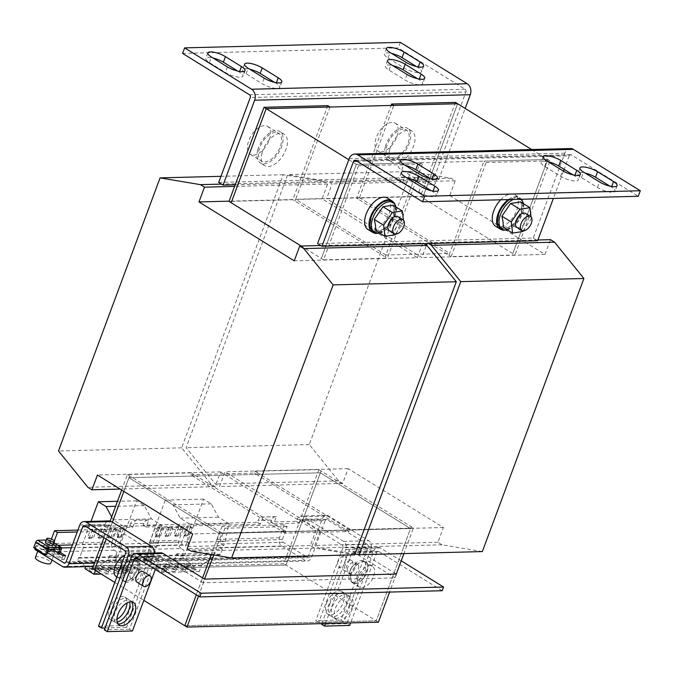 <?xml version="1.0" encoding="UTF-8"?>
<svg xmlns="http://www.w3.org/2000/svg" width="674" height="674" viewBox="0 0 674 674"><rect width="100%" height="100%" fill="white"/><g stroke="black" fill="none" stroke-linecap="round" stroke-linejoin="round"><path stroke-width="0.51" stroke-dasharray="3.37 2.53" d="M116.947 619.246A13.345 7.389 -58.3 0 1 110.612 619.735A13.345 7.389 -58.3 0 1 109.331 608.597A13.345 7.389 -58.3 0 1 124.648 597.038A13.345 7.389 -58.3 0 1 127.041 602.918M117.225 622.043A13.345 7.389 -58.3 0 1 113.518 621.538A13.345 7.389 -58.3 0 1 112.246 610.391A13.345 7.389 -58.3 0 1 127.555 598.832A13.345 7.389 -58.3 0 1 129.669 601.924M326.595 603.053A13.345 7.389 -58.3 0 1 341.903 591.486A13.345 7.389 -58.3 0 1 343.184 602.623A13.345 7.389 -58.3 0 1 327.867 614.191A13.345 7.389 -58.3 0 1 326.595 603.053M329.502 604.848A13.345 7.389 -58.3 0 1 344.81 593.289A13.345 7.389 -58.3 0 1 346.091 604.426A13.345 7.389 -58.3 0 1 330.774 615.985A13.345 7.389 -58.3 0 1 329.502 604.848M430.164 178.543L431.79 179.545A11.29 3.201 -159.6 0 1 435.353 183.665A11.29 3.201 -159.6 0 1 432.767 184.668A11.29 3.201 -159.6 0 1 417.754 179.907L401.755 170.017A11.29 3.201 -159.6 0 1 398.191 165.897A11.29 3.201 -159.6 0 1 405.428 165.475M431.208 190.691L432.826 191.694A11.29 3.201 -159.6 0 1 436.398 195.805A11.29 3.201 -159.6 0 1 433.812 196.816A11.29 3.201 -159.6 0 1 418.79 192.048L402.791 182.157A11.29 3.201 -159.6 0 1 399.227 178.046A11.29 3.201 -159.6 0 1 406.473 177.624M573.094 174.895L574.711 175.897A11.29 3.201 -159.6 0 1 578.275 180.009A11.29 3.201 -159.6 0 1 575.689 181.02A11.29 3.201 -159.6 0 1 560.675 176.259L544.676 166.36A11.29 3.201 -159.6 0 1 541.112 162.249A11.29 3.201 -159.6 0 1 548.358 161.827M609.86 186.125L611.486 187.128A11.29 3.201 -159.6 0 1 615.05 191.248A11.29 3.201 -159.6 0 1 612.464 192.258A11.29 3.201 -159.6 0 1 597.45 187.49L581.451 177.599A11.29 3.201 -159.6 0 1 577.888 173.479A11.29 3.201 -159.6 0 1 585.125 173.066M131.725 601.84A13.345 7.389 121.7 0 0 130.461 600.635A13.345 7.389 121.7 0 0 115.153 612.194A13.345 7.389 121.7 0 0 116.425 623.332A13.345 7.389 121.7 0 0 118.076 623.922M351.904 608.024A13.345 7.389 121.7 0 0 350.632 596.886A13.345 7.389 121.7 0 0 335.315 608.445A13.345 7.389 121.7 0 0 336.596 619.583A13.345 7.389 121.7 0 0 351.904 608.024M348.997 606.221A13.345 7.389 121.7 0 0 347.725 595.083A13.345 7.389 121.7 0 0 332.408 606.651A13.345 7.389 121.7 0 0 333.689 617.788A13.345 7.389 121.7 0 0 348.997 606.221M416.422 66.532L418.048 67.535A11.29 3.201 -159.6 0 1 421.612 71.646A11.29 3.201 -159.6 0 1 414.906 72.185A11.29 3.201 -159.6 0 1 404.004 67.889L388.013 57.998A11.29 3.201 -159.6 0 1 384.441 53.886A11.29 3.201 -159.6 0 1 387.028 52.875A11.29 3.201 -159.6 0 1 391.687 53.465M274.545 82.321L276.163 83.323A11.29 3.201 -159.6 0 1 279.727 87.443A11.29 3.201 -159.6 0 1 273.021 87.982A11.29 3.201 -159.6 0 1 262.127 83.686L246.128 73.795A11.29 3.201 -159.6 0 1 242.564 69.675A11.29 3.201 -159.6 0 1 245.151 68.664A11.29 3.201 -159.6 0 1 249.81 69.262M237.77 71.09L239.388 72.093A11.29 3.201 -159.6 0 1 242.952 76.204A11.29 3.201 -159.6 0 1 236.245 76.743A11.29 3.201 -159.6 0 1 225.352 72.447L209.353 62.556A11.29 3.201 -159.6 0 1 205.789 58.444A11.29 3.201 -159.6 0 1 208.376 57.433A11.29 3.201 -159.6 0 1 213.035 58.023M417.467 78.673L419.085 79.675A11.29 3.201 -159.6 0 1 422.649 83.795A11.29 3.201 -159.6 0 1 415.942 84.334A11.29 3.201 -159.6 0 1 405.049 80.038L389.05 70.147A11.29 3.201 -159.6 0 1 385.486 66.027A11.29 3.201 -159.6 0 1 388.072 65.016A11.29 3.201 -159.6 0 1 392.731 65.614M193.531 571.105A5.544 1.575 -159.6 0 1 187.507 569.496A5.544 1.575 -159.6 0 1 184.406 566.75A5.544 1.575 -159.6 0 1 185.67 566.253A5.544 1.575 -159.6 0 1 191.694 567.862A5.544 1.575 -159.6 0 1 194.794 570.608A5.544 1.575 -159.6 0 1 193.531 571.105M194.213 569.26A5.544 1.575 -159.6 0 1 188.189 567.651A5.544 1.575 -159.6 0 1 185.089 564.905A5.544 1.575 -159.6 0 1 186.361 564.408A5.544 1.575 -159.6 0 1 192.385 566.017A5.544 1.575 -159.6 0 1 195.485 568.763A5.544 1.575 -159.6 0 1 194.213 569.26M183.96 571.35A5.544 1.575 -159.6 0 1 177.936 569.741A5.544 1.575 -159.6 0 1 174.836 566.994A5.544 1.575 -159.6 0 1 176.099 566.497A5.544 1.575 -159.6 0 1 182.123 568.106A5.544 1.575 -159.6 0 1 185.224 570.853A5.544 1.575 -159.6 0 1 183.96 571.35M184.642 569.505A5.544 1.575 -159.6 0 1 178.618 567.896A5.544 1.575 -159.6 0 1 175.518 565.149A5.544 1.575 -159.6 0 1 176.79 564.652A5.544 1.575 -159.6 0 1 182.814 566.261A5.544 1.575 -159.6 0 1 185.914 569.008A5.544 1.575 -159.6 0 1 184.642 569.505M164.818 571.838A5.544 1.575 -159.6 0 1 158.794 570.229A5.544 1.575 -159.6 0 1 155.694 567.483A5.544 1.575 -159.6 0 1 156.958 566.986A5.544 1.575 -159.6 0 1 162.982 568.595A5.544 1.575 -159.6 0 1 166.082 571.341A5.544 1.575 -159.6 0 1 164.818 571.838M165.501 569.993A5.544 1.575 -159.6 0 1 159.477 568.384A5.544 1.575 -159.6 0 1 156.376 565.638A5.544 1.575 -159.6 0 1 157.649 565.141A5.544 1.575 -159.6 0 1 163.672 566.75A5.544 1.575 -159.6 0 1 166.773 569.496A5.544 1.575 -159.6 0 1 165.501 569.993M174.389 571.594A5.544 1.575 -159.6 0 1 168.365 569.985A5.544 1.575 -159.6 0 1 165.265 567.238A5.544 1.575 -159.6 0 1 166.529 566.741A5.544 1.575 -159.6 0 1 172.552 568.351A5.544 1.575 -159.6 0 1 175.653 571.097A5.544 1.575 -159.6 0 1 174.389 571.594M175.072 569.749A5.544 1.575 -159.6 0 1 169.048 568.14A5.544 1.575 -159.6 0 1 165.947 565.393A5.544 1.575 -159.6 0 1 167.219 564.896A5.544 1.575 -159.6 0 1 173.243 566.505A5.544 1.575 -159.6 0 1 176.344 569.252A5.544 1.575 -159.6 0 1 175.072 569.749M107.099 573.127A5.131 1.458 -159.6 0 1 101.521 571.636A5.131 1.458 -159.6 0 1 98.657 569.092A5.131 1.458 -159.6 0 1 99.828 568.629A5.131 1.458 -159.6 0 1 105.405 570.12A5.131 1.458 -159.6 0 1 108.278 572.664A5.131 1.458 -159.6 0 1 107.099 573.127M107.789 571.282A5.131 1.458 -159.6 0 1 102.212 569.791A5.131 1.458 -159.6 0 1 99.339 567.247A5.131 1.458 -159.6 0 1 100.51 566.783A5.131 1.458 -159.6 0 1 106.088 568.275A5.131 1.458 -159.6 0 1 108.961 570.819A5.131 1.458 -159.6 0 1 107.789 571.282M97.528 573.372A5.131 1.458 -159.6 0 1 91.95 571.881A5.131 1.458 -159.6 0 1 89.086 569.336A5.131 1.458 -159.6 0 1 90.257 568.873A5.131 1.458 -159.6 0 1 95.834 570.364A5.131 1.458 -159.6 0 1 98.707 572.908A5.131 1.458 -159.6 0 1 97.528 573.372M98.219 571.527A5.131 1.458 -159.6 0 1 92.641 570.036A5.131 1.458 -159.6 0 1 89.768 567.491A5.131 1.458 -159.6 0 1 90.939 567.028A5.131 1.458 -159.6 0 1 96.517 568.519A5.131 1.458 -159.6 0 1 99.39 571.063A5.131 1.458 -159.6 0 1 98.219 571.527M116.669 572.883A5.131 1.458 -159.6 0 1 111.092 571.392A5.131 1.458 -159.6 0 1 108.228 568.848A5.131 1.458 -159.6 0 1 109.399 568.384A5.131 1.458 -159.6 0 1 114.976 569.875A5.131 1.458 -159.6 0 1 117.849 572.42A5.131 1.458 -159.6 0 1 116.669 572.883M117.36 571.038A5.131 1.458 -159.6 0 1 111.783 569.547A5.131 1.458 -159.6 0 1 108.91 567.003A5.131 1.458 -159.6 0 1 110.081 566.539A5.131 1.458 -159.6 0 1 115.658 568.03A5.131 1.458 -159.6 0 1 118.531 570.575A5.131 1.458 -159.6 0 1 117.36 571.038M126.24 572.639A5.131 1.458 -159.6 0 1 120.663 571.148A5.131 1.458 -159.6 0 1 117.798 568.603A5.131 1.458 -159.6 0 1 118.969 568.14A5.131 1.458 -159.6 0 1 124.547 569.631A5.131 1.458 -159.6 0 1 127.42 572.175A5.131 1.458 -159.6 0 1 126.24 572.639M126.931 570.794A5.131 1.458 -159.6 0 1 121.354 569.303A5.131 1.458 -159.6 0 1 118.481 566.758A5.131 1.458 -159.6 0 1 119.652 566.295A5.131 1.458 -159.6 0 1 125.229 567.786A5.131 1.458 -159.6 0 1 128.102 570.33A5.131 1.458 -159.6 0 1 126.931 570.794M116.425 576.733A12.317 6.816 121.7 0 0 128.574 569.757A12.317 6.816 121.7 0 0 129.383 555.78A12.317 6.816 121.7 0 0 129.248 555.696A12.317 6.816 121.7 0 0 124.808 555.519M136.072 559.917A12.317 6.816 121.7 0 0 135.937 559.833A12.317 6.816 121.7 0 0 123.738 566.607A12.317 6.816 121.7 0 0 122.853 580.702A12.317 6.816 121.7 0 0 122.988 580.786A12.317 6.816 121.7 0 0 135.188 574.012A12.317 6.816 121.7 0 0 136.072 559.917M137.985 564.231A12.115 6.706 121.7 0 0 135.836 560.01A12.115 6.706 121.7 0 0 126.089 563.683A12.115 6.706 121.7 0 0 120.941 576.388A12.115 6.706 121.7 0 0 123.089 580.609A12.115 6.706 121.7 0 0 132.837 576.936A12.115 6.706 121.7 0 0 137.985 564.231M139.872 565.402A12.115 6.706 121.7 0 0 137.723 561.181A12.115 6.706 121.7 0 0 127.976 564.854A12.115 6.706 121.7 0 0 122.837 577.559A12.115 6.706 121.7 0 0 124.985 581.78A12.115 6.706 121.7 0 0 134.733 578.107A12.115 6.706 121.7 0 0 139.872 565.402M35.41 557.465A8.214 2.325 -159.6 0 1 38.435 556.775A8.214 2.325 -159.6 0 1 46.91 559.462A8.214 2.325 -159.6 0 1 50.803 563.186M41.181 549.394A8.214 2.325 -159.6 0 1 50.954 552.815A8.214 2.325 -159.6 0 1 53.549 555.806A8.214 2.325 -159.6 0 1 50.525 556.497A8.214 2.325 -159.6 0 1 40.743 553.076A8.214 2.325 -159.6 0 1 38.157 550.085A8.214 2.325 -159.6 0 1 40.036 549.344A8.214 2.325 -159.6 0 1 41.181 549.394M48.132 550.759A4.103 1.163 -159.6 0 1 43.372 547.827A4.103 1.163 -159.6 0 1 44.888 547.482A4.103 1.163 -159.6 0 1 49.126 548.821A4.103 1.163 -159.6 0 1 51.072 550.683M50.929 547.339A4.103 1.163 20.4 0 0 52.446 546.993A4.103 1.163 20.4 0 0 50.499 545.131A4.103 1.163 20.4 0 0 46.262 543.792A4.103 1.163 20.4 0 0 44.745 544.129A4.103 1.163 20.4 0 0 46.691 545.999A4.103 1.163 20.4 0 0 50.929 547.339M53.128 545.148A4.103 1.163 20.4 0 0 51.182 543.286A4.103 1.163 20.4 0 0 46.944 541.947A4.103 1.163 20.4 0 0 45.436 542.284M344.389 567.407A6.159 3.412 -58.3 0 1 347.557 561.905A6.159 3.412 -58.3 0 1 351.853 560.692A6.159 3.412 -58.3 0 1 352.831 564.458A6.159 3.412 -58.3 0 1 349.663 569.968A6.159 3.412 -58.3 0 1 345.374 571.173A6.159 3.412 -58.3 0 1 344.389 567.407M337.556 563.178A6.159 3.412 -58.3 0 1 340.724 557.676A6.159 3.412 -58.3 0 1 345.012 556.471A6.159 3.412 -58.3 0 1 345.998 560.237A6.159 3.412 -58.3 0 1 342.83 565.739A6.159 3.412 -58.3 0 1 338.533 566.944A6.159 3.412 -58.3 0 1 337.556 563.178M130.958 578.477A6.159 3.412 -58.3 0 1 131.405 571.426A6.159 3.412 -58.3 0 1 137.504 568.039A6.159 3.412 -58.3 0 1 137.563 568.081A6.159 3.412 -58.3 0 1 137.125 575.133A6.159 3.412 -58.3 0 1 131.026 578.519A6.159 3.412 -58.3 0 1 130.958 578.477M140.478 569.884A6.159 3.412 121.7 0 0 140.411 569.842A6.159 3.412 121.7 0 0 134.311 573.229A6.159 3.412 121.7 0 0 133.865 580.272A6.159 3.412 121.7 0 0 133.932 580.314A6.159 3.412 121.7 0 0 140.032 576.927A6.159 3.412 121.7 0 0 140.478 569.884M358.652 568.056A6.159 3.412 121.7 0 0 357.667 564.29A6.159 3.412 121.7 0 0 353.378 565.494A6.159 3.412 121.7 0 0 350.21 571.004A6.159 3.412 121.7 0 0 351.188 574.77A6.159 3.412 121.7 0 0 355.476 573.557A6.159 3.412 121.7 0 0 358.652 568.056M347.304 569.201A6.159 3.412 -58.3 0 1 350.472 563.7A6.159 3.412 -58.3 0 1 354.76 562.495A6.159 3.412 -58.3 0 1 355.737 566.261A6.159 3.412 -58.3 0 1 352.569 571.763A6.159 3.412 -58.3 0 1 348.281 572.967A6.159 3.412 -58.3 0 1 347.304 569.201M389.336 230.634A8.214 4.541 121.7 0 0 390.912 231.03A8.214 4.541 121.7 0 0 398.208 224.796A8.214 4.541 121.7 0 0 397.98 216.666M375.654 230.575L385.68 229.008L394.341 216.303L394.189 211.063L392.976 205.166M370.043 225.596A17.103 9.461 121.7 0 0 383.54 228.815A17.103 9.461 121.7 0 0 393.995 207.306A17.103 9.461 121.7 0 0 380.507 204.096A17.103 9.461 121.7 0 0 370.043 225.596M367.945 229.472A18.476 10.228 121.7 0 0 389.917 211.063A18.476 10.228 121.7 0 0 387.373 198.038M373.278 232.648A18.476 10.228 121.7 0 0 394.282 213.759A18.476 10.228 121.7 0 0 392.597 201.391M495.55 226.211A18.476 10.228 121.7 0 0 517.531 207.803A18.476 10.228 121.7 0 0 514.987 194.786A18.476 10.228 121.7 0 0 500.681 199.79M500.883 229.387A18.476 10.228 121.7 0 0 521.895 210.499A18.476 10.228 121.7 0 0 519.351 197.482A18.476 10.228 121.7 0 0 508.322 199.597M497.656 222.344A17.103 9.461 121.7 0 0 511.145 225.554A17.103 9.461 121.7 0 0 521.609 204.053A17.103 9.461 121.7 0 0 508.12 200.835A17.103 9.461 121.7 0 0 497.656 222.344M503.267 227.315L513.293 225.748L521.954 213.051L521.802 207.811L520.589 201.914M516.95 227.374A8.214 4.541 121.7 0 0 518.525 227.77A8.214 4.541 121.7 0 0 525.821 221.535A8.214 4.541 121.7 0 0 525.585 213.405M356.175 583.271A12.115 6.706 -58.3 0 1 352.856 582.799A12.115 6.706 -58.3 0 1 352.19 571.501A12.115 6.706 -58.3 0 1 362.275 561.728A12.115 6.706 -58.3 0 1 365.594 562.192A12.115 6.706 -58.3 0 1 366.268 573.498A12.115 6.706 -58.3 0 1 356.175 583.271M354.288 582.1A12.115 6.706 -58.3 0 1 350.969 581.628A12.115 6.706 -58.3 0 1 350.295 570.33A12.115 6.706 -58.3 0 1 360.388 560.557A12.115 6.706 -58.3 0 1 363.707 561.029A12.115 6.706 -58.3 0 1 364.381 572.327A12.115 6.706 -58.3 0 1 354.288 582.1M357.481 579.581A12.317 6.816 -58.3 0 1 363.817 568.57A12.317 6.816 -58.3 0 1 372.393 566.16A12.317 6.816 -58.3 0 1 374.356 573.692A12.317 6.816 -58.3 0 1 368.021 584.695A12.317 6.816 -58.3 0 1 359.444 587.113A12.317 6.816 -58.3 0 1 357.481 579.581M350.792 575.444A12.317 6.816 -58.3 0 1 357.127 564.433A12.317 6.816 -58.3 0 1 365.704 562.023A12.317 6.816 -58.3 0 1 367.667 569.555A12.317 6.816 -58.3 0 1 361.331 580.558A12.317 6.816 -58.3 0 1 352.755 582.976A12.317 6.816 -58.3 0 1 350.792 575.444M253.491 155.138A16.42 9.091 121.7 0 0 268.084 142.669A16.42 9.091 121.7 0 0 267.612 126.409A16.42 9.091 121.7 0 0 264.469 125.617A16.42 9.091 121.7 0 0 249.869 138.086A16.42 9.091 121.7 0 0 250.34 154.346A16.42 9.091 121.7 0 0 253.491 155.138M275.523 132.449A16.42 9.091 121.7 0 0 260.922 144.918A16.42 9.091 121.7 0 0 261.394 161.179A16.42 9.091 121.7 0 0 264.545 161.971A16.42 9.091 121.7 0 0 279.137 149.502A16.42 9.091 121.7 0 0 278.665 133.241A16.42 9.091 121.7 0 0 275.523 132.449M262.135 152.602A18.476 10.228 -58.3 0 1 284.108 134.193A18.476 10.228 -58.3 0 1 286.652 147.218A18.476 10.228 -58.3 0 1 264.68 165.627A18.476 10.228 -58.3 0 1 262.135 152.602M257.771 149.906A18.476 10.228 -58.3 0 1 279.744 131.497A18.476 10.228 -58.3 0 1 282.288 144.514A18.476 10.228 -58.3 0 1 260.316 162.923A18.476 10.228 -58.3 0 1 257.771 149.906M381.096 151.877A16.42 9.091 121.7 0 0 395.697 139.417A16.42 9.091 121.7 0 0 395.225 123.148A16.42 9.091 121.7 0 0 392.074 122.356A16.42 9.091 121.7 0 0 377.482 134.825A16.42 9.091 121.7 0 0 377.954 151.086A16.42 9.091 121.7 0 0 381.096 151.877M403.128 129.189A16.42 9.091 121.7 0 0 388.536 141.658A16.42 9.091 121.7 0 0 389.008 157.927A16.42 9.091 121.7 0 0 392.15 158.719A16.42 9.091 121.7 0 0 406.751 146.25A16.42 9.091 121.7 0 0 406.279 129.981A16.42 9.091 121.7 0 0 403.128 129.189M389.749 149.342A18.476 10.228 -58.3 0 1 411.721 130.933A18.476 10.228 -58.3 0 1 414.266 143.958A18.476 10.228 -58.3 0 1 392.285 162.367A18.476 10.228 -58.3 0 1 389.749 149.342M385.385 146.646A18.476 10.228 -58.3 0 1 407.357 128.237A18.476 10.228 -58.3 0 1 409.902 141.262A18.476 10.228 -58.3 0 1 387.929 159.671A18.476 10.228 -58.3 0 1 385.385 146.646M482.34 551.585L442.018 544.811L437.948 542.292L443.433 527.531L348.172 468.632L342.678 483.393L338.609 480.874L309.265 444.579L410.828 171.474L451.15 178.248L455.228 180.767L449.735 195.527L326.587 198.67L421.857 257.578L426.474 245.151M449.735 195.527L544.996 254.427L421.857 257.578M486.156 162.485L549.967 160.859L521.145 238.352L457.334 239.986L486.156 162.485L483.974 161.137L547.785 159.511L512.788 253.618L420.433 196.513L356.622 198.139L362.797 181.533L426.608 179.907L420.433 196.513M348.787 159.704L356.369 164.389L420.172 162.763L385.174 256.87L387.356 258.218L323.554 259.852L358.551 165.745L356.369 164.389L321.372 258.504L356.369 164.389L547.785 159.502L512.788 253.618L514.97 254.966L451.159 256.592L448.977 255.244L449.668 253.399L385.865 255.025L385.174 256.87L292.819 199.765L229.017 201.4M457.612 103.754L422.606 197.861L457.612 103.754L393.801 105.38L358.804 199.487L448.977 255.244L483.974 161.137M329.999 107.014L295.684 199.277L359.495 197.642L358.804 199.487L356.622 198.139M443.433 527.531L320.293 530.674L225.023 471.775L219.539 486.535L215.461 484.016L186.117 447.721L287.68 174.617L328.011 181.39L332.08 183.909L326.587 198.67M348.172 468.632L225.023 471.775M121.674 490.032L127.445 474.496L191.256 472.87L190.565 474.715L254.368 473.089L255.058 471.244L318.861 469.609L411.216 526.714L376.218 620.83L411.216 526.714L413.398 528.062L403.911 553.59M255.058 471.244L257.241 472.592L256.55 474.437L257.241 472.592L349.595 529.697L413.398 528.062M342.678 483.393L219.539 486.535M338.609 480.874L215.461 484.016M309.265 444.579L186.117 447.721M410.828 171.474L287.68 174.617M451.15 178.248L328.011 181.39M455.228 180.767L332.08 183.909M427.063 243.567L427.341 242.809L428.504 243.533M537.911 239.986L427.341 242.809M544.996 254.427L550.49 239.666M355.029 554.028L318.869 547.954L314.8 545.434L320.293 530.674M442.018 544.811L318.869 547.954M437.948 542.292L314.8 545.434M213.784 554.997L221.982 532.949L219.8 531.601L219.117 533.446L410.533 528.559L346.731 530.185L347.413 528.34L346.731 530.185L219.117 533.446L211.257 554.576L219.8 531.601L129.627 475.844L128.945 477.689L320.361 472.811L256.55 474.437L254.368 473.089M221.982 532.949L285.793 531.323L283.611 529.975L282.92 531.82L283.611 529.975L193.438 474.218L192.747 476.063L256.55 474.437L348.913 531.542L349.595 529.697M321.043 470.958L286.046 565.073L321.043 470.958M191.256 472.87L193.438 474.218L192.747 476.063L128.945 477.689L123.856 491.38L129.627 475.844L127.445 474.496M318.861 469.609L283.864 563.725L92.448 568.612M276.382 516.705L262.986 517.051A6.159 4.828 -91.5 0 0 262.346 517.009A6.159 4.828 -91.5 0 0 258.134 520.471L271.538 520.126A6.159 4.828 88.5 0 1 275.742 516.672A6.159 4.828 88.5 0 1 276.382 516.705L273.762 523.774L299.281 523.117L299.964 521.272L325.171 520.631L311.447 557.533A6.159 4.828 -91.5 0 1 307.234 560.995L93.248 566.455M148.777 519.966L135.373 520.303A6.159 4.828 -91.5 0 0 134.733 520.269A6.159 4.828 -91.5 0 0 130.529 523.723L143.924 523.386A6.159 4.828 88.5 0 1 148.128 519.924A6.159 4.828 88.5 0 1 148.777 519.966L146.148 527.026L260.358 524.111L262.986 517.051M103.948 537.684L107.545 528.012L132.744 527.371L135.373 520.303M86.238 526.731L107.916 526.175L107.545 528.012L110.148 521.01M570.44 148.55A8.214 6.428 88.5 0 0 564.837 153.167L533.269 238.048L521.145 238.352L514.97 254.966M451.159 256.592L457.334 239.986L393.532 241.612L387.356 258.218M285.793 531.323L285.102 533.168L348.913 531.542M266.196 108.64L231.19 202.748M549.967 160.859L547.785 159.511M396.245 574.197L389.597 592.067M378.4 622.178L376.218 620.83L184.802 625.716L376.218 620.83L283.864 563.725M455.43 102.406L426.608 179.907L438.732 179.596L434.368 176.9L465.936 92.018L250.273 97.519M235.192 184.794L362.797 181.533L391.097 105.447M531.668 149.544L547.785 159.502M320.361 472.803L410.533 528.559L320.361 472.811M359.495 197.642L449.668 253.399M354.726 554.845L314.404 548.072L310.335 545.552L315.82 530.792L220.558 471.884L215.065 486.653L210.996 484.134L181.651 447.831L283.215 174.734L323.545 181.508L327.615 184.027L322.121 198.788L417.391 257.687L294.243 260.83M322.121 198.788L229.101 201.164M323.554 259.852L301.202 246.035M220.558 471.884L97.41 475.035M315.82 530.792L192.68 533.934M215.065 486.653L120.124 489.071M210.996 484.134L87.847 487.277M181.651 447.831L58.512 450.973M283.215 174.734L220.962 176.318M323.545 181.508L221.468 184.112M327.615 184.027L234.594 186.403M417.391 257.687L422.876 242.926L320.807 245.53M422.876 242.926L424.039 243.643M314.404 548.072L191.264 551.214M310.335 545.552L187.187 548.695M385.865 255.025L295.684 199.277L295.001 201.122L295.684 199.277M327.817 105.658L292.819 199.765M358.551 165.745L422.354 164.111L420.172 162.763M422.354 164.111L393.532 241.612L317.606 243.55M285.102 533.168L190.565 474.715M202.588 577.904L201.964 579.573L202.588 577.904M201.964 579.581L196.303 594.788L201.964 579.573M198.485 596.136L204.829 579.084M106.13 539.031L112.406 522.148L106.13 539.031M219.117 533.446L128.945 477.689L219.117 533.446M286.046 565.073L94.63 569.96L286.046 565.073M34.93 549.479L45.133 549.217L61.713 559.471L64.266 559.403L52.05 551.846A6.159 4.828 88.5 0 1 49.75 543.615L51.435 539.082M155.045 528.138L157.952 529.933L186.664 529.2L183.758 527.405L155.045 528.138L150.243 541.054A6.159 4.828 -91.5 0 0 152.543 549.285L155.365 551.029L117.082 552.006L114.26 550.262A6.159 4.828 -91.5 0 1 111.96 542.031L116.762 529.115L119.669 530.91L77.207 531.997M152.543 549.285L181.255 548.552L184.078 550.296L182.351 555.157L180.244 556.092L176.605 553.843L174.928 558.358L163.378 566.084L160.976 572.546L152.004 566.994L152.56 564.391L144.346 559.319L145.618 555.89L146.485 556.429L150.369 545.982L149.451 542.696L165.298 500.066L173.007 504.834L180.185 518.154L190.691 524.65L186.892 542.351L185.401 546.572L223.684 545.595L220.912 543.884A2.056 1.609 88.5 0 1 220.145 541.138L224.948 528.222L222.041 526.428L284.251 524.835L287.158 526.63L282.355 539.554A2.056 1.609 -91.5 0 0 283.122 542.292L306.392 556.682A2.056 1.609 -91.5 0 0 307.133 556.893A2.056 1.609 -91.5 0 0 308.532 555.738L322.265 518.828A6.159 4.828 88.5 0 1 326.469 515.374A6.159 4.828 88.5 0 1 328.685 515.998L368.678 540.725A6.159 4.828 88.5 0 1 370.986 548.956L343.875 621.849L340.968 620.046L368.071 547.162L342.872 547.802A2.056 1.609 -91.5 0 0 342.106 545.055L367.305 544.415L327.311 519.688L302.104 520.328A2.056 1.609 -91.5 0 0 301.371 520.117A2.056 1.609 -91.5 0 0 299.964 521.272M222.041 526.428L217.239 539.343A6.159 4.828 88.5 0 0 219.539 547.574L222.361 549.318L184.078 550.296M284.251 524.835L279.449 537.751A6.159 4.828 -91.5 0 0 281.749 545.982L305.019 560.372A6.159 4.828 -91.5 0 0 307.234 560.995M155.365 551.029L153.638 555.89L151.532 556.825L147.892 554.576L146.216 559.091L134.665 566.817L132.264 573.279L123.291 567.727L123.848 565.124L115.633 560.052L116.905 556.623L117.773 557.162L121.657 546.724L120.739 543.429L136.586 500.799L144.295 505.567L151.473 518.887L161.979 525.383L158.179 543.084L156.688 547.305L118.405 548.282L115.633 546.572A2.056 1.609 -91.5 0 1 114.866 543.825L119.669 530.91M60.18 552.335L53.423 548.156A2.056 1.609 88.5 0 1 52.656 545.418L54.341 540.893M47.424 552.663L36.303 545.788L46.506 545.527L52.471 549.209M156.688 547.305L153.916 545.595L182.629 544.862L185.401 546.572M77.914 530.101L116.762 529.115M224.948 528.222L287.158 526.63M79.802 525.021L105.001 524.38L104.318 526.226L129.838 525.568L130.529 523.723M143.924 523.386L143.242 525.231L257.451 522.316L258.134 520.471M271.538 520.126L270.847 521.971L296.375 521.322L297.057 519.477L322.265 518.828M299.281 523.117L296.375 521.322M260.358 524.111L257.451 522.316M132.744 527.371L129.838 525.568M273.762 523.774L270.847 521.971M146.148 527.026L143.242 525.231M107.225 528.02L104.318 526.226M105.001 524.38A6.159 4.828 88.5 0 1 109.213 520.918M107.916 526.175A2.056 1.609 88.5 0 1 109.314 525.021A2.056 1.609 88.5 0 1 110.056 525.231L84.848 525.872M124.85 550.607L150.049 549.959L110.056 525.231M343.875 621.849L318.676 622.49L345.779 549.596A6.159 4.828 -91.5 0 0 343.479 541.365L303.477 516.638A6.159 4.828 -91.5 0 0 301.261 516.014A6.159 4.828 -91.5 0 0 297.057 519.477M325.171 520.631A2.056 1.609 88.5 0 1 326.57 519.477A2.056 1.609 88.5 0 1 327.311 519.688M302.104 520.328L342.106 545.055M154.102 553.017A6.159 4.828 88.5 0 1 153.731 554.5L126.619 627.393L123.713 625.59L150.816 552.705L125.617 553.346M150.049 549.959A2.056 1.609 88.5 0 1 150.816 552.705M98.505 626.239L123.713 625.59M105.026 627.941L126.619 627.393M367.305 544.415A2.056 1.609 88.5 0 1 368.071 547.162M318.676 622.49L315.769 620.687L340.968 620.046M342.872 547.802L315.769 620.687M64.266 559.403L65.639 555.713M61.713 559.471L63.086 555.78M45.133 549.217L46.506 545.527M35.242 548.636L36.303 545.788M94.503 563.076L311.447 557.533M181.255 548.552A6.159 4.828 88.5 0 1 178.955 540.321L183.758 527.405M182.629 544.862A2.056 1.609 88.5 0 1 181.862 542.115L153.15 542.848A2.056 1.609 -91.5 0 0 153.916 545.595M153.15 542.848L157.952 529.933M186.664 529.2L181.862 542.115M357.06 161.28L569.193 155.863A2.056 1.609 88.5 0 1 570.6 154.708A2.056 1.609 88.5 0 1 571.341 154.91L638.244 196.277M569.193 155.863L564.172 169.376M563.498 171.179L553.362 198.451M533.269 238.048L537.633 240.744M136.906 582.151A6.159 3.412 121.7 0 0 142.981 578.671A6.159 3.412 121.7 0 0 143.385 571.678M396.565 574.189L394.871 577.888L203.135 582.783L204.508 579.092M203.135 582.783L161.684 557.154A2.056 1.609 -91.5 0 0 160.943 556.943A2.056 1.609 -91.5 0 0 159.544 558.097L155.323 569.446M160.842 552.84A6.159 4.828 -91.5 0 0 156.638 556.303L129.526 629.187L132.441 630.99M129.526 629.187L104.327 629.836M321.835 623.619L348.694 551.399A6.159 4.828 88.5 0 1 352.898 547.937A6.159 4.828 88.5 0 1 355.114 548.56L396.304 574.029M325.441 623.526L351.601 553.194A2.056 1.609 88.5 0 1 352.999 552.048A2.056 1.609 88.5 0 1 353.74 552.25L395.191 577.879M442.211 590.727L378.94 551.61A2.056 1.609 -91.5 0 0 378.207 551.399A2.056 1.609 -91.5 0 0 376.8 552.554L350.649 622.886M401.215 560.835L380.313 547.92A6.159 4.828 -91.5 0 0 378.097 547.296A6.159 4.828 -91.5 0 0 373.893 550.759L346.79 623.644L349.696 625.438M346.79 623.644L321.582 624.284M523.117 230.82L531.297 218.823L531.061 216.893M521.954 213.051L531.297 218.823M513.293 225.748L522.636 231.527M385.68 229.008L395.023 234.779M394.341 216.303L403.684 222.083L403.448 220.154M395.503 234.08L403.684 222.083M218.705 182.401L434.368 176.9M438.732 179.596L465.186 108.438M182.595 53.406L398.258 47.905L465.161 89.271A2.056 1.609 88.5 0 1 465.936 92.018M400.322 42.369L398.258 47.905M222.361 549.318L220.634 554.18L182.351 555.157M220.634 554.18L218.528 555.115L214.888 552.865L213.211 557.381L201.661 565.107L199.26 571.569L190.287 566.017L190.843 563.413L182.629 558.342L183.901 554.913L184.769 555.452L188.653 545.005L187.734 541.719L203.582 499.089L211.291 503.857L218.469 517.177L228.975 523.673L225.175 541.374L223.684 545.595M228.975 523.673L190.691 524.65M218.469 517.177L180.185 518.154M225.175 541.374L186.892 542.351M218.528 555.115L180.244 556.092M214.888 552.865L176.605 553.843M213.211 557.381L174.928 558.358M201.661 565.107L163.378 566.084M199.26 571.569L160.976 572.546M190.287 566.017L152.004 566.994M190.843 563.413L152.56 564.391M182.629 558.342L144.346 559.319M183.901 554.913L145.618 555.89M184.769 555.452L146.485 556.429M188.653 545.005L150.369 545.982M187.734 541.719L149.451 542.696M187.583 534.979L183.37 535.089L186.462 526.782L190.666 526.68L187.583 534.979L189.04 535.881L184.828 535.99L183.37 535.089M178.012 535.223L173.799 535.333L176.891 527.026L181.095 526.925L178.012 535.223L179.469 536.125L175.257 536.234L173.799 535.333M203.582 499.089L165.298 500.066M211.291 503.857L173.007 504.834M168.441 535.468L164.229 535.577L167.321 527.27L171.525 527.169L168.441 535.468L169.899 536.369L165.686 536.479L164.229 535.577M158.87 535.712L154.658 535.822L157.75 527.515L161.954 527.413L158.87 535.712L160.328 536.614L156.115 536.723L154.658 535.822M117.082 552.006L115.355 556.867L113.249 557.802L109.609 555.553L107.933 560.069L96.382 567.794L95.405 570.44M153.638 555.89L115.355 556.867M111.64 516.992L113.19 519.865L123.696 526.36L119.896 544.061L118.405 548.282M85.446 566.657L85.564 566.101L77.35 561.029L78.622 557.6L79.49 558.139L83.374 547.701L82.455 544.407L91.015 521.381M123.848 565.124L85.564 566.101M123.291 567.727L85.008 568.704M115.633 560.052L77.35 561.029M116.905 556.623L78.622 557.6M117.773 557.162L79.49 558.139M121.657 546.724L83.374 547.701M120.739 543.429L82.455 544.407M91.875 537.422L87.662 537.532L90.754 529.233L94.958 529.124L91.875 537.422L93.332 538.324L89.12 538.433L87.662 537.532M101.445 537.178L97.233 537.288L100.325 528.989L104.529 528.879L101.445 537.178L102.903 538.079L98.69 538.189L97.233 537.288M144.295 505.567L115.625 506.3M151.473 518.887L113.19 519.865M161.979 525.383L123.696 526.36M158.179 543.084L119.896 544.061M151.532 556.825L113.249 557.802M147.892 554.576L109.609 555.553M146.216 559.091L107.933 560.069M134.665 566.817L96.382 567.794M132.264 573.279L101.277 574.071M120.587 536.689L116.375 536.799L119.467 528.492L123.671 528.391L120.587 536.689L122.045 537.591L117.832 537.7L116.375 536.799M111.016 536.934L106.804 537.043L109.896 528.736L114.1 528.635L111.016 536.934L112.474 537.835L108.261 537.945L106.804 537.043M136.586 500.799L117.487 501.288M59.683 553.674L59.371 554.517L58.099 554.55L46.464 547.355L48.452 542.006L59.801 549.024M59.371 554.517L47.736 547.322L46.464 547.355M58.655 553.042L58.099 554.55M47.736 547.322L49.724 541.972A2.258 1.247 -58.3 0 0 49.514 540.085L53.987 542.856M60.028 549.015L48.452 542.006M53.937 542.983L49.076 539.975A2.258 1.247 -58.3 0 1 49.514 540.085M33.7 547.684L34.972 547.65L46.616 554.845M48.604 549.495L36.969 542.3L34.972 547.65M36.969 542.3L48.798 549.302M48.393 541.82L37.163 542.107M49.076 539.975L46.262 540.051M114.799 582.429L143.823 600.374M108.261 537.945L111.345 529.638L115.557 529.528L112.474 537.835M115.557 529.528L114.1 528.635M111.345 529.638L109.896 528.736M117.832 537.7L120.916 529.393L125.128 529.284L122.045 537.591M125.128 529.284L123.671 528.391M120.916 529.393L119.467 528.492M98.69 538.189L101.774 529.882L105.987 529.772L102.903 538.079M105.987 529.772L104.529 528.879M101.774 529.882L100.325 528.989M89.12 538.433L92.203 530.126L96.416 530.017L93.332 538.324M96.416 530.017L94.958 529.124M92.203 530.126L90.754 529.233M156.115 536.723L159.199 528.416L163.411 528.306L160.328 536.614M163.411 528.306L161.954 527.413M159.199 528.416L157.75 527.515M165.686 536.479L168.77 528.172L172.982 528.062L169.899 536.369M172.982 528.062L171.525 527.169M168.77 528.172L167.321 527.27M175.257 536.234L178.34 527.927L182.553 527.818L179.469 536.125M182.553 527.818L181.095 526.925M178.34 527.927L176.891 527.026M184.828 535.99L187.911 527.683L192.124 527.574L189.04 535.881M192.124 527.574L190.666 526.68M187.911 527.683L186.462 526.782M417.754 179.907L419.809 174.372M418.79 192.048L420.854 186.513M560.675 176.259L562.731 170.716M597.45 187.49L599.506 181.955M379.673 233.061A17.541 9.706 121.7 0 0 396.051 208.156A17.541 9.706 121.7 0 0 395.832 206.935M507.286 229.8A17.541 9.706 121.7 0 0 523.656 204.896A17.541 9.706 121.7 0 0 523.445 203.674M52.05 551.846L114.26 550.262M219.539 547.574L281.749 545.982M62.564 566.564L305.019 560.372M53.423 548.156L61.536 547.954M71.368 547.701L115.633 546.572M306.392 556.682L65.403 562.832M220.912 543.884L283.122 542.292M49.75 543.615L111.96 542.031M114.866 543.825L72.404 544.912M57.913 545.283L52.656 545.418M217.239 539.343L279.449 537.751M282.355 539.554L220.145 541.138M66.077 561.931L308.532 555.738M303.477 516.638L328.685 515.998M343.479 541.365L368.678 540.725M132.542 555.047L153.731 554.5M345.779 549.596L370.986 548.956M150.243 541.054L178.955 540.321M571.341 154.91L355.678 160.42M564.837 153.167L349.174 158.668M137.867 558.653L159.544 558.097M156.638 556.303L131.43 556.943M161.684 557.154L136.485 557.794M373.893 550.759L348.694 551.399M351.601 553.194L376.8 552.554M378.94 551.61L353.74 552.25M380.313 547.92L355.114 548.56M520.488 199.285A17.541 9.706 121.7 0 0 513.352 199.47M249.498 94.773L465.161 89.271M61.359 549.167L49.724 541.972M407.113 74.502L405.049 80.038M389.05 70.147L391.114 64.611M419.085 79.675L419.321 79.043M227.416 66.911L225.352 72.447M209.353 62.556L211.417 57.02M239.388 72.093L239.624 71.461M264.183 78.15L262.127 83.686M246.128 73.795L248.184 68.259M276.163 83.323L276.399 82.691M406.068 62.353L404.004 67.889M388.013 57.998L390.069 52.462M418.048 67.535L418.284 66.895M611.486 187.128L611.722 186.496M581.451 177.599L583.507 172.064M574.711 175.897L574.947 175.265M544.676 166.36L546.732 160.825M432.826 191.694L433.062 191.054M402.791 182.157L404.855 176.622M431.79 179.545L432.026 178.913M401.755 170.017L403.81 164.473M127.555 598.832L124.648 597.038M344.81 593.289L341.903 591.486M130.461 600.635L133.376 602.43M347.725 595.083L350.632 596.886M185.089 564.905L184.406 566.75M175.518 565.149L174.836 566.994M156.376 565.638L155.694 567.483M165.947 565.393L165.265 567.238M99.339 567.247L98.657 569.092M89.768 567.491L89.086 569.336M108.91 567.003L108.228 568.848M118.481 566.758L117.798 568.603M129.248 555.696L135.937 559.833M135.836 560.01L137.723 561.181M51.982 560.018L53.549 555.806M51.612 549.234L52.446 546.993M351.853 560.692L345.012 556.471M137.504 568.039L140.411 569.842M357.667 564.29L354.76 562.495M396.068 207.078L391.83 223.018L379.909 233.204M514.987 194.786L519.351 197.482M523.673 203.818L519.435 219.758L507.522 229.944M352.856 582.799L350.969 581.628M372.393 566.16L365.704 562.023M267.612 126.409L278.665 133.241M250.34 154.346L261.394 161.179M284.108 134.193L279.744 131.497M395.225 123.148L406.279 129.981M377.954 151.086L389.008 157.927M411.721 130.933L407.357 128.237M148.128 519.924L134.733 520.269M275.742 516.672L262.346 517.009M109.314 525.021L84.115 525.669M326.57 519.477L301.371 520.117M326.469 515.374L301.261 516.014M307.133 556.893L64.67 563.076M392.285 162.367L387.929 159.671M264.68 165.627L260.316 162.923M354.937 160.21L570.6 154.708M359.444 587.113L352.755 582.976M365.594 562.192L363.707 561.029M160.943 556.943L135.744 557.592M378.207 551.399L352.999 552.048M378.097 547.296L352.898 547.937M521.575 199.26L516.107 197.111L509.384 199.571M351.188 574.77L348.281 572.967M131.026 578.519L133.932 580.314M345.374 571.173L338.533 566.944M48.435 541.837L60.07 549.024M43.372 547.827L44.745 544.129M37.736 551.214L38.157 550.085M123.089 580.609L124.985 581.78M116.829 576.978L122.988 580.786M128.102 570.33L127.42 572.175M118.531 570.575L117.849 572.42M99.39 571.063L98.707 572.908M108.961 570.819L108.278 572.664M176.344 569.252L175.653 571.097M166.773 569.496L166.082 571.341M185.914 569.008L185.224 570.853M195.485 568.763L194.794 570.608M387.542 60.492L385.486 66.027M424.713 78.26L422.649 83.795M207.845 52.909L205.789 58.444M245.016 70.669L242.952 76.204M244.62 64.14L242.564 69.675M281.791 81.908L279.727 87.443M386.505 48.343L384.441 53.886M423.668 66.111L421.612 71.646M333.689 617.788L336.596 619.583M116.425 623.332L119.34 625.127M617.106 185.712L615.05 191.248M579.943 167.944L577.888 173.479M580.339 174.473L578.275 180.009M543.168 156.713L541.112 162.249M438.454 190.27L436.398 195.805M401.291 172.51L399.227 178.046M437.409 178.121L435.353 183.665M400.246 160.361L398.191 165.897M330.774 615.985L327.867 614.191M113.518 621.538L110.612 619.735"/><path stroke-width="1.01" d="M127.041 602.918A13.345 7.389 -58.3 0 1 125.92 608.175A13.345 7.389 -58.3 0 1 116.947 619.246M129.669 601.924A13.345 7.389 -58.3 0 1 128.835 609.97A13.345 7.389 -58.3 0 1 117.225 622.043M434.831 179.132A11.29 3.201 -159.6 0 1 419.809 174.372L403.81 164.473A11.29 3.201 -159.6 0 1 400.246 160.361A11.29 3.201 -159.6 0 1 406.953 159.822A11.29 3.201 -159.6 0 1 417.846 164.119L433.845 174.01A11.29 3.201 -159.6 0 1 437.409 178.121A11.29 3.201 -159.6 0 1 434.831 179.132M435.867 191.281A11.29 3.201 -159.6 0 1 420.854 186.513L404.855 176.622A11.29 3.201 -159.6 0 1 401.291 172.51A11.29 3.201 -159.6 0 1 407.997 171.971A11.29 3.201 -159.6 0 1 418.891 176.268L434.89 186.159A11.29 3.201 -159.6 0 1 438.454 190.27A11.29 3.201 -159.6 0 1 435.867 191.281M577.753 175.484A11.29 3.201 -159.6 0 1 562.731 170.716L546.732 160.825A11.29 3.201 -159.6 0 1 543.168 156.713A11.29 3.201 -159.6 0 1 549.874 156.174A11.29 3.201 -159.6 0 1 560.768 160.471L576.767 170.362A11.29 3.201 -159.6 0 1 580.339 174.473A11.29 3.201 -159.6 0 1 577.753 175.484M614.528 186.723A11.29 3.201 -159.6 0 1 599.506 181.955L583.507 172.064A11.29 3.201 -159.6 0 1 579.943 167.944A11.29 3.201 -159.6 0 1 586.65 167.405A11.29 3.201 -159.6 0 1 597.543 171.702L613.542 181.592A11.29 3.201 -159.6 0 1 617.106 185.712A11.29 3.201 -159.6 0 1 614.528 186.723M134.648 613.567A13.345 7.389 121.7 0 0 133.376 602.43A13.345 7.389 121.7 0 0 118.06 613.989A13.345 7.389 121.7 0 0 119.34 625.127A13.345 7.389 121.7 0 0 134.648 613.567M118.076 623.922A13.345 7.389 121.7 0 0 131.742 611.773A13.345 7.389 121.7 0 0 131.725 601.84M391.687 53.465A11.29 3.201 -159.6 0 1 402.049 57.635L416.422 66.532M389.083 47.34A11.29 3.201 -159.6 0 1 404.105 52.1L420.104 61.991A11.29 3.201 -159.6 0 1 423.668 66.111A11.29 3.201 -159.6 0 1 416.962 66.65A11.29 3.201 -159.6 0 1 406.068 62.353L390.069 52.462A11.29 3.201 -159.6 0 1 386.505 48.343A11.29 3.201 -159.6 0 1 389.083 47.34M249.81 69.262A11.29 3.201 -159.6 0 1 260.164 73.432L274.545 82.321M247.206 63.129A11.29 3.201 -159.6 0 1 262.22 67.897L278.219 77.788A11.29 3.201 -159.6 0 1 281.791 81.908A11.29 3.201 -159.6 0 1 275.076 82.447A11.29 3.201 -159.6 0 1 264.183 78.15L248.184 68.259A11.29 3.201 -159.6 0 1 244.62 64.14A11.29 3.201 -159.6 0 1 247.206 63.129M213.035 58.023A11.29 3.201 -159.6 0 1 223.389 62.202L237.77 71.09M210.431 51.898A11.29 3.201 -159.6 0 1 225.453 56.667L241.452 66.558A11.29 3.201 -159.6 0 1 245.016 70.669A11.29 3.201 -159.6 0 1 238.31 71.208A11.29 3.201 -159.6 0 1 227.416 66.911L211.417 57.02A11.29 3.201 -159.6 0 1 207.845 52.909A11.29 3.201 -159.6 0 1 210.431 51.898M392.731 65.614A11.29 3.201 -159.6 0 1 403.086 69.784L417.467 78.673M390.128 59.48A11.29 3.201 -159.6 0 1 405.15 64.249L421.149 74.14A11.29 3.201 -159.6 0 1 424.713 78.26A11.29 3.201 -159.6 0 1 418.006 78.799A11.29 3.201 -159.6 0 1 407.113 74.502L391.114 64.611A11.29 3.201 -159.6 0 1 387.542 60.492A11.29 3.201 -159.6 0 1 390.128 59.48M124.808 555.519A12.317 6.816 121.7 0 0 115.364 565.747A12.317 6.816 121.7 0 0 116.164 576.565A12.317 6.816 121.7 0 0 116.299 576.649A12.317 6.816 121.7 0 0 116.425 576.733M51.982 560.018L50.803 563.186A8.214 2.325 -159.6 0 1 47.778 563.877A8.214 2.325 -159.6 0 1 39.303 561.189A8.214 2.325 -159.6 0 1 35.41 557.465L37.736 551.214M51.612 549.234L51.072 550.683A4.103 1.163 -159.6 0 1 49.556 551.029A4.103 1.163 -159.6 0 1 48.132 550.759M46.809 538.593L45.436 542.284A4.103 1.163 20.4 0 0 47.382 544.154A4.103 1.163 20.4 0 0 51.62 545.493A4.103 1.163 20.4 0 0 53.128 545.148L54.501 541.458A4.103 1.163 -159.6 0 1 52.993 541.803A4.103 1.163 -159.6 0 1 48.755 540.464A4.103 1.163 -159.6 0 1 46.809 538.593A4.103 1.163 -159.6 0 1 48.317 538.256A4.103 1.163 -159.6 0 1 52.555 539.596A4.103 1.163 -159.6 0 1 54.501 541.458M402.917 219.724L397.98 216.666A8.214 4.541 121.7 0 0 396.405 216.27A8.214 4.541 121.7 0 0 389.109 222.504A8.214 4.541 121.7 0 0 389.336 230.634L394.282 233.693A8.214 4.541 121.7 0 0 395.857 234.089A8.214 4.541 121.7 0 0 403.153 227.854A8.214 4.541 121.7 0 0 402.917 219.724A8.214 4.541 121.7 0 0 401.35 219.32A8.214 4.541 121.7 0 0 394.046 225.554A8.214 4.541 121.7 0 0 394.282 233.693M384.997 236.347L375.654 230.575L375.502 225.335L374.289 219.438L383.632 225.217L384.997 236.347L395.023 234.779L395.503 234.08M392.597 201.391A18.476 10.228 121.7 0 0 391.737 200.734L387.373 198.038A18.476 10.228 121.7 0 0 365.401 216.447A18.476 10.228 121.7 0 0 367.945 229.472L372.309 232.168A18.476 10.228 121.7 0 0 373.278 232.648M391.737 200.734A18.476 10.228 121.7 0 0 369.765 219.151A18.476 10.228 121.7 0 0 372.309 232.168M500.681 199.79A18.476 10.228 121.7 0 0 493.014 213.195A18.476 10.228 121.7 0 0 495.55 226.211L499.914 228.907A18.476 10.228 121.7 0 0 500.883 229.387M508.322 199.597A18.476 10.228 121.7 0 0 497.378 215.891A18.476 10.228 121.7 0 0 499.914 228.907M511.246 221.957L512.611 233.094L503.267 227.315L503.116 222.075L501.903 216.177L511.246 221.957L519.907 209.252L529.933 207.685L531.061 216.893M530.531 216.464L525.585 213.405A8.214 4.541 121.7 0 0 524.01 213.009A8.214 4.541 121.7 0 0 516.714 219.244A8.214 4.541 121.7 0 0 516.95 227.374L521.895 230.432A8.214 4.541 121.7 0 0 523.471 230.828A8.214 4.541 121.7 0 0 530.767 224.594A8.214 4.541 121.7 0 0 530.531 216.464A8.214 4.541 121.7 0 0 528.955 216.068A8.214 4.541 121.7 0 0 521.659 222.302A8.214 4.541 121.7 0 0 521.895 230.432M143.385 571.678A6.159 3.412 121.7 0 0 143.318 571.636A6.159 3.412 121.7 0 0 137.218 575.023A6.159 3.412 121.7 0 0 136.78 582.075A6.159 3.412 121.7 0 0 136.839 582.117A6.159 3.412 121.7 0 0 136.906 582.151M150.218 575.908A6.159 3.412 121.7 0 0 150.159 575.866A6.159 3.412 121.7 0 0 144.051 579.252A6.159 3.412 121.7 0 0 143.613 586.296A6.159 3.412 121.7 0 0 143.68 586.338A6.159 3.412 121.7 0 0 149.78 582.951A6.159 3.412 121.7 0 0 150.218 575.908M426.474 245.151L427.063 243.567M428.504 243.533L431.419 245.328L554.559 242.185L550.49 239.666L537.911 239.986M431.419 245.328L460.763 281.631L359.2 554.727L355.029 554.028M554.559 242.185L583.903 278.488L460.763 281.631M583.903 278.488L482.34 551.585L359.2 554.727M110.148 521.01L121.674 490.032M155.323 569.446L132.441 630.99L107.233 631.631L104.327 629.836L131.43 556.943A6.159 4.828 88.5 0 1 135.643 553.489L160.842 552.84A6.159 4.828 -91.5 0 1 163.057 553.464L204.508 579.092L213.784 554.997M204.829 579.084L396.304 574.029M403.911 553.59L396.245 574.197M301.202 246.035L231.19 202.748L266.196 108.64L329.999 107.014L327.817 105.658L264.014 107.292L266.196 108.64L457.612 103.754L455.43 102.406L391.619 104.032L393.801 105.38M389.597 592.067L378.4 622.178L186.984 627.064L184.802 625.708L196.303 594.788L184.802 625.716L143.823 600.374M391.097 105.447L391.619 104.032M457.612 103.754L531.668 149.544M198.982 201.93L294.243 260.83L299.736 246.069L303.806 248.588L333.15 284.883L231.586 557.988L191.264 551.214L187.187 548.695L192.68 533.934L97.41 475.035L91.925 489.796L87.847 487.277L58.512 450.973L160.075 177.877L200.397 184.651L204.466 187.17L198.982 201.93L229.101 201.164M231.19 202.748L229.017 201.4L264.014 107.292M120.124 489.071L91.925 489.796M220.962 176.318L160.075 177.877M221.468 184.112L200.397 184.651M234.594 186.403L204.466 187.17M320.807 245.53L299.736 246.069M424.039 243.643L426.954 245.446L303.806 248.588M426.954 245.446L456.298 281.74L333.15 284.883M456.298 281.74L354.726 554.845L231.586 557.988M211.257 554.576L202.588 577.904L211.257 554.576M186.984 627.064L198.485 596.136M114.799 582.429L94.63 569.96L106.13 539.031L94.63 569.96L92.448 568.612L103.948 537.684M123.856 491.38L112.406 522.148L123.856 491.38M266.196 108.64L348.787 159.704M126.223 546.917L151.423 546.269L111.429 521.541A6.159 4.828 88.5 0 0 109.213 520.918L84.006 521.566A6.159 4.828 -91.5 0 1 86.221 522.182L126.223 546.917A6.159 4.828 -91.5 0 1 128.523 555.149L101.42 628.033L98.505 626.239L125.617 553.346A2.056 1.609 -91.5 0 0 124.85 550.607L84.848 525.872A2.056 1.609 -91.5 0 0 84.115 525.669A2.056 1.609 -91.5 0 0 82.708 526.824L68.984 563.725A6.159 4.828 88.5 0 1 64.78 567.188A6.159 4.828 88.5 0 1 62.564 566.564L34.93 549.479L35.242 548.636M52.471 549.209L63.086 555.78L65.639 555.713L60.18 552.335M84.006 521.566A6.159 4.828 -91.5 0 0 79.802 525.021L66.077 561.931A2.056 1.609 88.5 0 1 64.67 563.076A2.056 1.609 88.5 0 1 63.937 562.874L47.424 552.663M51.435 539.082L54.552 530.699L77.914 530.101M54.552 530.699L57.459 532.502L77.207 531.997M54.341 540.893L57.459 532.502M151.423 546.269A6.159 4.828 88.5 0 1 154.102 553.017M101.42 628.033L105.026 627.941M640.3 190.742L424.637 196.252L357.734 154.885A8.214 6.428 -91.5 0 0 354.777 154.06L570.44 148.55A8.214 6.428 88.5 0 1 573.397 149.375L640.3 190.742L638.244 196.277L422.581 201.787L355.678 160.42A2.056 1.609 -91.5 0 0 354.937 160.21A2.056 1.609 -91.5 0 0 353.538 161.364L357.06 161.28M430.164 178.543L415.791 169.654A11.29 3.201 -159.6 0 0 405.428 165.475M431.208 190.691L416.827 181.803A11.29 3.201 -159.6 0 0 406.473 177.624M573.094 174.895L558.712 166.006A11.29 3.201 -159.6 0 0 548.358 161.827M609.86 186.125L595.487 177.237A11.29 3.201 -159.6 0 0 585.125 173.066M424.637 196.252L422.581 201.787M354.777 154.06A8.214 6.428 -91.5 0 0 349.174 158.668L317.606 243.55L321.97 246.246L353.538 161.364M564.172 169.376L563.498 171.179M553.362 198.451L537.633 240.744L321.97 246.246M107.233 631.631L134.345 558.746A2.056 1.609 88.5 0 1 135.744 557.592A2.056 1.609 88.5 0 1 136.485 557.794L199.748 596.911L442.211 590.727L443.585 587.037L201.122 593.221L199.748 596.911M135.643 553.489A6.159 4.828 88.5 0 1 137.858 554.104L201.122 593.221M350.649 622.886L349.696 625.438L324.489 626.087L321.582 624.284L321.835 623.619M324.489 626.087L325.441 623.526M401.215 560.835L443.585 587.037M512.611 233.094L522.636 231.527L523.117 230.82M519.907 209.252L510.563 203.481L520.589 201.914L529.933 207.685M510.563 203.481L501.903 216.177M403.448 220.154L402.319 210.945L392.976 205.166L382.95 206.733L374.289 219.438M382.95 206.733L392.293 212.512L383.632 225.217M402.319 210.945L392.293 212.512M223.069 185.097L218.705 182.401L250.273 97.519A2.056 1.609 -91.5 0 0 249.498 94.773L182.595 53.406L184.659 47.871L251.562 89.238A8.214 6.428 -91.5 0 1 254.637 100.215L223.069 185.097L235.192 184.794M465.186 108.438L470.292 94.714A8.214 6.428 88.5 0 0 467.225 83.736L400.322 42.369L184.659 47.871M91.015 521.381L98.303 501.776L106.012 506.545L111.64 516.992M95.405 570.44L93.981 574.256L85.008 568.704L85.446 566.657M117.487 501.288L98.303 501.776M115.625 506.3L106.012 506.545M101.277 574.071L93.981 574.256M59.801 549.024L58.655 553.042M53.987 542.856L61.149 547.28A2.258 1.247 121.7 0 1 61.359 549.167L59.683 553.674M60.087 549.2L48.798 549.302L46.616 554.845L45.335 554.879L47.323 549.521A2.258 1.247 121.7 0 1 49.48 547.457L60.711 547.17L53.937 542.983M61.149 547.28A2.258 1.247 121.7 0 0 60.711 547.17M46.262 540.051L37.845 540.262A2.258 1.247 -58.3 0 0 35.688 542.334L33.7 547.684L45.335 554.879M402.049 57.635L404.105 52.1M260.164 73.432L262.22 67.897M223.389 62.202L225.453 56.667M403.086 69.784L405.15 64.249M395.832 206.935A17.541 9.706 121.7 0 0 381.602 205.343A17.541 9.706 121.7 0 0 371.484 226.911A17.541 9.706 121.7 0 0 379.673 233.061M513.352 199.47A17.541 9.706 121.7 0 0 499.097 223.65A17.541 9.706 121.7 0 0 507.286 229.8M61.536 547.954L71.368 547.701M65.403 562.832L63.937 562.874M72.404 544.912L57.913 545.283M82.708 526.824L86.238 526.731M68.984 563.725L94.503 563.076M86.221 522.182L111.429 521.541M128.523 555.149L132.542 555.047M573.397 149.375L357.734 154.885M134.345 558.746L137.867 558.653M163.057 553.464L137.858 554.104M523.445 203.674A17.541 9.706 121.7 0 0 520.488 199.285M254.637 100.215L470.292 94.714M251.562 89.238L467.225 83.736M35.688 542.334L47.323 549.521M37.845 540.262L49.48 547.457M419.321 79.043L421.149 74.14M239.624 71.461L241.452 66.558M276.399 82.691L278.219 77.788M418.284 66.895L420.104 61.991M597.543 171.702L595.487 177.237M611.722 186.496L613.542 181.592M560.768 160.471L558.712 166.006M574.947 175.265L576.767 170.362M418.891 176.268L416.827 181.803M433.062 191.054L434.89 186.159M417.846 164.119L415.791 169.654M432.026 178.913L433.845 174.01M379.909 233.204L375.367 233.482L373.27 232.648L369.689 226.312L371.163 216.683L373.826 211.299C376.564 206.977 379.765 203.826 383.439 201.838C390.297 198.746 394.534 200.7 396.16 207.71M507.522 229.944L502.981 230.222L500.883 229.387L497.294 223.052L498.768 213.422L501.439 208.047L506.831 201.551L509.384 199.571M143.318 571.636L150.159 575.866M93.248 566.455L64.78 567.188M136.839 582.117L143.68 586.338M523.673 203.818L521.575 199.26M116.299 576.649L116.829 576.978"/></g></svg>

